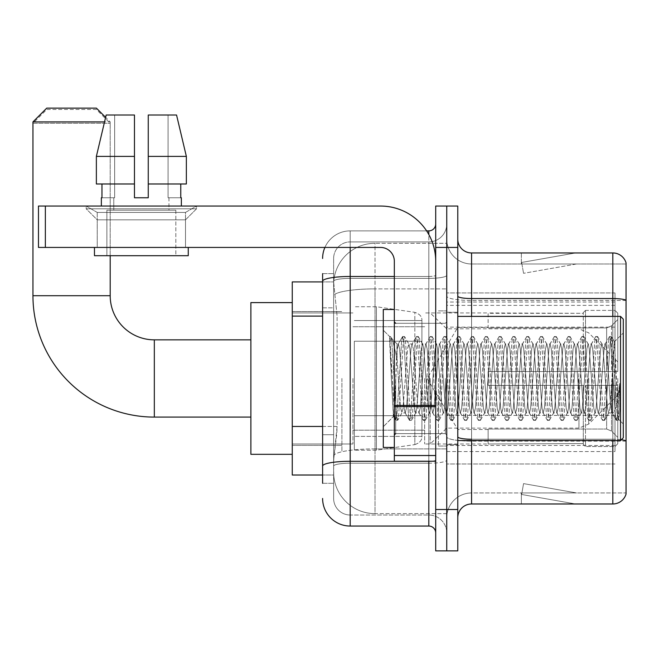 <?xml version="1.0" encoding="UTF-8"?>
<svg xmlns="http://www.w3.org/2000/svg" width="659" height="659" viewBox="0 0 659 659"><rect width="100%" height="100%" fill="white"/><g stroke="black" fill="none" stroke-linecap="round" stroke-linejoin="round"><path stroke-width="0.49" stroke-dasharray="3.29 2.47" d="M615.012 422.6L615.012 292.95L615.012 422.6M446.744 422.6L446.744 292.95L446.744 422.6M446.744 378.464L446.744 451.572L446.744 378.464M341.914 378.464L341.914 451.572L341.914 378.464M615.012 378.464L615.012 451.572L615.012 378.464M322.605 426.455L337.095 426.455L336.823 433.638L333.808 458.466L337.095 426.455L337.095 316.106L337.095 426.455L292.258 426.455L292.258 475.015L333.734 475.015L333.635 472.256A41.377 41.377 0 0 0 375.02 513.633L446.744 513.633L446.744 448.886L446.744 513.633L375.02 513.633L375.02 448.886L375.02 513.633A41.377 41.377 0 0 1 333.635 472.256L333.635 463.837L333.734 475.015L322.605 475.015M333.808 458.466L333.635 463.837L333.808 458.466M292.258 378.464L292.258 454.323L292.258 378.464M446.744 243.295L446.744 448.886L446.744 243.295L375.02 243.295L446.744 243.295M333.693 282.48L337.095 316.106L333.693 282.48A41.377 41.377 0 0 1 375.02 243.295A41.377 41.377 0 0 0 333.693 282.48A41.377 41.377 0 0 1 375.02 243.295L375.02 288.889L446.744 288.889L375.02 288.889L375.02 243.295M322.605 307.835L333.635 307.835L333.635 434.726L333.635 273.642L333.635 307.835L322.605 307.835L322.605 434.726L322.605 281.912L333.734 281.912L292.258 281.912L292.258 426.455M615.012 292.95L446.744 292.95L615.012 292.95M615.012 463.985L446.744 463.985L615.012 463.985M322.605 483.294L333.635 483.294L322.605 483.294L322.605 434.726L333.635 434.726L333.635 483.294L333.635 434.726L322.605 434.726M350.193 526.047L350.193 515.017A16.549 16.549 0 0 1 333.635 498.468L333.635 281.261L333.635 498.468A16.549 16.549 0 0 0 350.193 515.017L428.811 515.017L428.811 470.88L428.811 526.047L350.193 526.047A27.587 27.587 0 0 1 322.605 498.468M446.744 470.88L446.744 275.273L446.744 470.88M435.706 532.95L435.706 223.986L435.706 532.95M435.706 378.464L435.706 433.638L435.706 378.464M435.706 247.43L435.706 206.053L446.744 206.053L446.744 247.43L446.744 206.053L457.774 206.053L457.774 247.43L446.744 247.43L446.744 509.498L446.744 247.43L435.706 247.43L435.706 509.498L446.744 509.498L446.744 550.875L446.744 509.498L457.774 509.498L457.774 247.43M457.774 509.498L457.774 550.875L435.706 550.875L435.706 509.498M446.744 223.986L446.744 275.273L446.744 223.986A17.933 17.933 0 0 1 428.811 241.911A17.933 17.933 0 0 0 446.744 223.986A17.933 17.933 0 0 1 428.811 241.911L428.811 515.017L350.193 515.017L350.193 463.211L428.811 463.211A17.933 3.114 0 0 0 446.744 460.097A17.933 3.114 0 0 1 428.811 463.211L428.811 241.911L350.193 241.911L428.811 241.911M324.903 247.43A27.587 27.587 0 0 1 350.193 230.881L428.811 230.881A6.895 6.895 0 0 0 435.706 223.986A6.895 6.895 0 0 1 428.811 230.881L428.811 470.88L428.811 463.211L350.193 463.211L350.193 241.911L350.193 278.386L428.811 278.386A17.933 3.114 0 0 0 446.744 275.273A17.933 3.114 0 0 1 428.811 278.386L350.193 278.386L350.193 470.88L350.193 461.3L428.811 461.3A6.895 1.194 0 0 0 435.706 460.097A6.895 1.194 0 0 1 431.208 461.226M322.605 273.642L333.635 273.642L322.605 273.642L322.605 466.086A27.587 4.794 180 0 1 350.193 461.3L350.193 230.881A27.587 27.587 0 0 0 322.605 258.468A27.587 27.587 0 0 1 350.193 230.881L426.612 230.881M322.605 466.086L322.605 470.88M333.635 258.468L333.635 281.261L333.635 258.468A16.549 16.549 0 0 1 350.193 241.911A16.549 16.549 0 0 0 333.635 258.468A16.549 16.549 0 0 1 350.193 241.911M446.744 532.95A17.933 17.933 0 0 0 428.811 515.017A17.933 17.933 0 0 1 446.744 532.95A17.933 17.933 0 0 0 428.811 515.017M457.774 378.464L457.774 312.259L457.774 378.464M438.466 378.464L438.466 446.052L438.466 378.464M446.744 448.812L446.744 296.146L446.744 448.812M621.33 439.742A13.79 2.397 180 0 0 612.812 439.232L612.812 503.978A13.79 13.79 0 0 0 626.05 494.052L626.05 448.812L626.05 492.948L471.572 492.948L471.572 440.533M457.774 517.776L457.774 239.159L457.774 517.776A13.79 13.79 0 0 1 471.572 503.978L471.572 448.812L471.572 492.948L626.05 492.948L626.05 263.987L471.572 263.987A24.828 24.828 0 0 1 446.744 239.159L446.744 296.146L446.744 239.159A24.828 24.828 0 0 0 471.572 263.987L471.572 441.143A24.828 4.308 0 0 1 446.744 436.835A24.828 4.308 0 0 0 471.572 441.143L471.572 263.987A24.828 24.828 0 0 1 446.744 239.159M471.572 263.987L626.05 263.987L626.05 448.812L626.05 262.883A13.79 13.79 0 0 0 612.812 252.949L471.572 252.949A13.79 13.79 0 0 1 457.774 239.159M574.615 503.814A11.038 11.038 0 0 0 576.534 503.978L521.36 503.978L576.534 503.978A11.038 11.038 0 0 1 574.615 503.814A11.038 11.038 0 0 0 576.534 503.978A11.038 11.038 0 0 1 574.615 503.814A11.038 11.038 0 0 0 576.534 503.978A11.038 11.038 0 0 1 574.615 503.814L521.64 494.472L574.615 503.814M521.36 492.948L521.36 503.978L521.36 492.948L521.912 492.948L521.64 494.472L521.912 492.948L521.36 492.948L521.36 503.978L521.36 492.948L521.912 492.948L521.64 494.472L521.912 492.948L521.36 492.948L521.36 503.978L521.36 492.948L521.912 492.948L521.64 494.472L521.912 492.948L521.36 492.948M612.812 503.978L471.572 503.978M576.534 252.949L521.36 252.949L576.534 252.949A11.038 11.038 0 0 0 574.615 253.114A11.038 11.038 0 0 1 576.534 252.949A11.038 11.038 0 0 0 574.615 253.114A11.038 11.038 0 0 1 576.534 252.949A11.038 11.038 0 0 0 574.615 253.114A11.038 11.038 0 0 1 576.534 252.949M576.534 492.948L521.912 492.948L576.534 492.948L521.912 492.948L576.534 492.948L521.912 492.948L576.534 492.948L523.559 483.607L521.912 492.948L523.559 483.607L521.912 492.948L523.559 483.607L521.912 492.948L523.559 483.607L576.534 492.948M521.912 263.987L521.36 263.987L521.912 263.987L521.36 263.987L521.912 263.987L521.36 263.987L521.912 263.987L521.64 262.455L574.615 253.114L521.64 262.455L521.912 263.987L521.64 262.455L574.615 253.114L521.64 262.455L521.912 263.987L521.64 262.455L574.615 253.114L521.64 262.455L521.912 263.987L576.534 263.987L521.912 263.987L576.534 263.987L521.912 263.987L576.534 263.987L521.912 263.987L523.559 273.32L521.912 263.987M446.744 517.776A24.828 24.828 0 0 1 471.572 492.948A24.828 24.828 0 0 0 446.744 517.776A24.828 24.828 0 0 1 471.572 492.948M521.36 252.949L521.36 263.987L521.36 252.949M576.534 263.987L523.559 273.32L576.534 263.987M97.227 212.42L86.189 206.053L196.539 206.053L86.189 206.053L86.189 208.812L196.539 208.812L86.189 208.812L196.539 208.812L86.189 208.812L97.227 219.842L97.227 247.43L185.5 247.43L97.227 247.43L185.5 247.43L97.227 247.43L185.5 247.43L97.227 247.43L185.5 247.43L97.227 247.43L97.227 212.42L185.5 212.42L196.539 206.053L86.189 206.053L196.539 206.053L196.539 208.812L185.5 219.842L97.227 219.842L185.5 219.842L185.5 247.43L185.5 212.42L97.227 212.42L86.189 206.053L196.539 206.053L86.189 206.053L86.189 208.812L97.227 219.842L97.227 247.43L97.227 212.42L185.5 212.42L196.539 206.053L86.189 206.053L196.539 206.053L196.539 208.812L185.5 219.842L97.227 219.842L185.5 219.842L185.5 247.43L185.5 212.42L97.227 212.42M394.329 378.464L394.329 447.428L394.329 378.464M394.329 461.226L435.706 461.226L394.329 461.226L394.329 455.526L394.329 461.226L435.706 461.226L435.706 261.228A55.175 55.175 0 0 0 380.531 206.053L38.469 206.053L45.364 206.053L38.469 206.053L38.469 247.43L38.469 206.053L38.469 247.43L380.531 247.43A13.79 13.79 0 0 1 394.329 261.228L394.329 461.226M394.329 405.45L435.706 405.45L435.706 261.228A55.175 55.175 0 0 0 380.531 206.053L45.364 206.053L45.364 247.43L380.531 247.43A13.79 13.79 0 0 1 394.329 261.228L394.329 405.45L435.706 405.45L435.706 461.226L435.706 261.228A55.175 55.175 0 0 0 380.531 206.053L45.364 206.053L45.364 247.43L38.469 247.43L380.531 247.43A13.79 13.79 0 0 1 394.329 261.228L394.329 405.45L435.706 405.45L435.706 461.226M175.846 210.188L175.846 255.708L106.882 255.708L175.846 255.708L106.882 255.708L175.846 255.708L175.846 210.188L106.882 210.188L106.882 255.708L106.882 210.188L175.846 210.188M148.259 156.397L186.357 156.397L176.554 115.02L148.259 115.02L148.259 183.985L180.764 183.985L148.259 183.985L148.259 197.774L134.469 197.774L148.259 197.774L134.469 197.774L134.469 183.985L96.371 183.985L101.964 183.985L101.964 197.774L101.362 197.774L101.964 197.774L101.964 183.985L134.469 183.985L96.371 183.985L134.469 183.985L101.964 183.985L134.469 183.985L134.469 156.397L96.371 156.397L134.469 156.397L134.469 197.774L134.469 115.02L134.469 156.397L134.469 115.02L106.173 115.02L134.469 115.02L114.65 115.02L114.65 197.774L114.65 115.02L134.469 115.02L134.469 197.774L134.469 183.985L134.469 197.774L148.259 197.774L148.259 115.02L168.07 115.02L168.07 197.774L168.951 197.774L168.07 197.774L168.07 115.02L176.554 115.02L148.259 115.02L148.259 183.985L180.764 183.985L180.764 197.774L180.764 183.985L148.259 183.985L186.357 183.985L148.259 183.985L148.259 156.397L186.357 156.397L186.357 183.985L186.357 156.397L148.259 156.397L148.259 115.02L176.554 115.02L148.259 115.02L148.259 197.774L148.259 115.02L168.07 115.02L168.07 197.774L181.365 197.774L181.365 206.053L101.362 206.053L181.365 206.053M168.951 197.774L168.951 210.188L113.776 210.188L168.951 210.188L113.776 210.188L168.951 210.188L168.951 197.774L168.07 197.774L168.951 197.774M134.469 197.774L134.469 183.985L96.371 183.985L101.964 183.985L96.371 183.985L96.371 156.397L96.371 183.985L96.371 156.397L134.469 156.397L134.469 115.02L106.173 115.02L114.65 115.02L114.65 197.774L113.776 197.774L113.776 210.188L113.776 197.774L114.65 197.774L101.964 197.774L114.65 197.774L114.65 115.02L106.173 115.02L134.469 115.02L134.469 156.397L134.469 115.02L106.173 115.02L96.371 156.397L105.621 117.343L110.193 121.915L104.534 121.915M101.362 197.774L101.362 206.053M181.365 197.774L168.07 197.774L168.07 115.02L148.259 115.02L148.259 197.774M188.26 247.43L94.468 247.43L94.468 255.708L188.26 255.708L94.468 255.708L188.26 255.708L188.26 247.43L94.468 247.43M623.29 378.464L623.29 437.774L623.29 319.154L623.29 423.984L623.29 319.154L620.531 316.394L620.531 440.533L620.531 316.394L620.531 440.533L623.29 437.774L623.29 378.464M394.329 447.428L383.291 447.428L383.291 309.499L383.291 426.744L383.291 309.499L394.329 309.499M389.617 338.545L389.617 336.518L383.291 330.192L389.617 336.518L390.639 336.518L389.617 340.851L392.031 338.924L392.575 339.673L397.089 359.171L397.089 343.982L397.089 359.171L398.398 378.464L397.089 359.171L392.575 339.673L392.031 338.924L389.617 340.851L389.617 336.518L390.639 336.518L389.617 340.851L391.355 378.464L390.062 342.136L394.659 414.791L395.598 420.228L394.659 414.791L389.617 338.545M397.089 350.061L397.089 343.982L392.031 338.924L397.089 343.982L398.398 343.982L397.089 350.061L394.609 404.906L393.547 416.488L391.355 378.464L393.39 416.439L395.812 420.417L393.398 416.439L383.291 426.744L393.547 416.488L394.609 404.906L397.089 343.982L398.398 343.982L397.089 350.061M415.64 378.464L413.341 348.603L411.924 344.204L411.043 348.603L406.446 408.325L405.03 412.723L404.14 408.325L399.543 348.603L398.398 343.982L399.543 348.603L404.14 408.325L405.03 412.723L409.387 420.228L408.456 414.791L403.86 342.136L402.707 336.518L401.553 342.136L396.957 414.791L395.812 420.417L397.534 420.417L396.388 414.791L391.784 342.136L390.639 336.518L392.575 339.673L390.853 336.7L391.784 342.136L396.388 414.791L397.748 420.228L395.812 420.417L396.957 414.791L401.553 342.136L402.492 336.7L404.428 336.518L403.283 342.136L398.687 414.791L397.748 420.228L402.105 412.723L400.697 408.325L398.398 378.464L400.697 408.325L401.842 412.946L405.293 412.946L409.387 420.228L408.456 414.791L403.86 342.136L402.707 336.518L404.428 336.518L403.283 342.136L398.687 414.791L397.748 420.228L401.842 412.946L405.293 412.946L406.446 408.325L411.043 348.603L411.924 344.204L416.282 336.7L415.351 342.136L410.755 414.791L409.387 420.228L411.331 420.417L410.178 414.791L405.582 342.136L404.428 336.518L409 344.204L407.591 348.603L402.995 408.325L402.105 412.723L402.995 408.325L407.591 348.603L408.745 343.982L412.188 343.982L416.282 336.7L415.351 342.136L410.755 414.791L409.601 420.417L411.331 420.417L410.178 414.791L405.582 342.136L404.651 336.7L408.745 343.982L412.188 343.982L413.341 348.603L417.938 408.325L418.827 412.723L417.938 408.325L415.64 378.464M412.188 378.464L409.89 348.603L409 344.204L409.89 348.603L414.486 408.325L415.64 412.946L414.486 408.325L412.188 378.464M429.429 378.464L427.131 348.603L425.722 344.204L424.833 348.603L420.236 408.325L418.827 412.723L423.177 420.228L422.246 414.791L417.649 342.136L416.282 336.7L418.226 336.518L417.073 342.136L412.476 414.791L411.331 420.417L415.903 412.723L419.083 412.946L423.177 420.228L422.246 414.791L417.649 342.136L416.496 336.518L418.226 336.518L417.073 342.136L412.476 414.791L411.546 420.228L415.64 412.946L419.083 412.946L420.236 408.325L424.833 348.603L425.722 344.204L430.08 336.7L429.141 342.136L424.544 414.791L423.177 420.228L425.121 420.417L423.968 414.791L419.371 342.136L418.226 336.518L422.798 344.204L421.381 348.603L416.785 408.325L415.903 412.723L416.785 408.325L421.381 348.603L422.534 343.982L425.986 343.982L430.08 336.7L429.141 342.136L424.544 414.791L423.399 420.417L425.121 420.417L423.968 414.791L419.371 342.136L418.44 336.7L422.534 343.982L425.986 343.982L427.131 348.603L431.727 408.325L432.617 412.723L431.727 408.325L429.429 378.464M425.986 378.464L423.688 348.603L422.798 344.204L423.688 348.603L428.284 408.325L429.429 412.946L428.284 408.325L425.986 378.464M443.227 378.464L440.929 348.603L439.512 344.204L438.622 348.603L434.026 408.325L432.617 412.723L436.975 420.228L436.044 414.791L431.439 342.136L430.08 336.7L432.016 336.518L430.871 342.136L426.266 414.791L425.121 420.417L429.693 412.723L432.881 412.946L436.975 420.228L436.044 414.791L431.439 342.136L430.294 336.518L432.016 336.518L430.871 342.136L426.266 414.791L425.335 420.228L429.429 412.946L432.881 412.946L434.026 408.325L438.622 348.603L439.512 344.204L443.869 336.7L442.939 342.136L438.342 414.791L436.975 420.228L438.91 420.417L437.765 414.791L433.169 342.136L432.016 336.518L436.587 344.204L435.179 348.603L430.582 408.325L429.693 412.723L430.582 408.325L435.179 348.603L436.324 343.982L439.775 343.982L443.869 336.7L442.939 342.136L438.342 414.791L437.189 420.417L438.91 420.417L437.765 414.791L433.169 342.136L432.23 336.7L436.324 343.982L439.775 343.982L440.929 348.603L445.525 408.325L446.407 412.723L445.525 408.325L443.227 378.464M439.775 378.464L437.477 348.603L436.587 344.204L437.477 348.603L442.074 408.325L443.227 412.946L442.074 408.325L439.775 378.464M457.016 378.464L454.718 348.603L453.31 344.204L452.42 348.603L447.823 408.325L446.407 412.723L450.764 420.228L449.833 414.791L445.237 342.136L443.869 336.7L445.814 336.518L444.66 342.136L440.064 414.791L438.91 420.417L443.482 412.723L446.67 412.946L450.764 420.228L449.833 414.791L445.237 342.136L444.084 336.518L445.814 336.518L444.66 342.136L440.064 414.791L439.133 420.228L443.227 412.946L446.67 412.946L447.823 408.325L452.42 348.603L453.31 344.204L457.659 336.7L456.728 342.136L452.132 414.791L450.764 420.228L452.708 420.417L451.555 414.791L446.959 342.136L445.814 336.518L450.385 344.204L448.968 348.603L444.372 408.325L443.482 412.723L444.372 408.325L448.968 348.603L450.122 343.982L453.565 343.982L457.659 336.7L456.728 342.136L452.132 414.791L450.978 420.417L452.708 420.417L451.555 414.791L446.959 342.136L446.028 336.7L450.122 343.982L453.565 343.982L454.718 348.603L459.315 408.325L460.204 412.723L459.315 408.325L457.016 378.464M453.565 378.464L451.267 348.603L450.385 344.204L451.267 348.603L455.871 408.325L457.016 412.946L455.871 408.325L453.565 378.464M470.806 378.464L468.508 348.603L467.099 344.204L466.21 348.603L461.613 408.325L460.204 412.723L464.562 420.228L463.623 414.791L459.026 342.136L457.659 336.7L459.603 336.518L458.45 342.136L453.853 414.791L452.708 420.417L457.28 412.723L460.468 412.946L464.562 420.228L463.623 414.791L459.026 342.136L457.881 336.518L459.603 336.518L458.45 342.136L453.853 414.791L452.922 420.228L457.016 412.946L460.468 412.946L461.613 408.325L466.21 348.603L467.099 344.204L471.457 336.7L470.526 342.136L465.921 414.791L464.562 420.228L466.498 420.417L465.353 414.791L460.756 342.136L459.603 336.518L464.175 344.204L462.766 348.603L458.17 408.325L457.28 412.723L458.17 408.325L462.766 348.603L463.911 343.982L467.363 343.982L471.457 336.7L470.526 342.136L465.921 414.791L464.776 420.417L466.498 420.417L465.353 414.791L460.756 342.136L459.817 336.7L463.911 343.982L467.363 343.982L468.508 348.603L473.113 408.325L473.994 412.723L473.113 408.325L470.806 378.464M467.363 378.464L465.065 348.603L464.175 344.204L465.065 348.603L469.661 408.325L470.806 412.946L469.661 408.325L467.363 378.464M484.604 378.464L482.306 348.603L480.889 344.204L480.007 348.603L475.411 408.325L473.994 412.723L478.352 420.228L477.421 414.791L472.824 342.136L471.457 336.7L473.393 336.518L472.248 342.136L467.651 414.791L466.498 420.417L471.07 412.723L474.258 412.946L478.352 420.228L477.421 414.791L472.824 342.136L471.671 336.518L473.393 336.518L472.248 342.136L467.651 414.791L466.712 420.228L470.806 412.946L474.258 412.946L475.411 408.325L480.007 348.603L480.889 344.204L485.246 336.7L484.316 342.136L479.719 414.791L478.352 420.228L480.296 420.417L479.142 414.791L474.546 342.136L473.393 336.518L477.964 344.204L476.556 348.603L471.959 408.325L471.07 412.723L471.959 408.325L476.556 348.603L477.709 343.982L481.152 343.982L485.246 336.7L484.316 342.136L479.719 414.791L478.566 420.417L480.296 420.417L479.142 414.791L474.546 342.136L473.615 336.7L477.709 343.982L481.152 343.982L482.306 348.603L486.902 408.325L487.792 412.723L486.902 408.325L484.604 378.464M481.152 378.464L478.854 348.603L477.964 344.204L478.854 348.603L483.451 408.325L484.604 412.946L483.451 408.325L481.152 378.464M498.393 378.464L496.095 348.603L494.687 344.204L493.797 348.603L489.2 408.325L487.792 412.723L492.141 420.228L491.21 414.791L486.614 342.136L485.246 336.7L487.19 336.518L486.037 342.136L481.441 414.791L480.296 420.417L484.867 412.723L488.047 412.946L492.141 420.228L491.21 414.791L486.614 342.136L485.469 336.518L487.19 336.518L486.037 342.136L481.441 414.791L480.51 420.228L484.604 412.946L488.047 412.946L489.2 408.325L493.797 348.603L494.687 344.204L499.044 336.7L498.105 342.136L493.509 414.791L492.141 420.228L494.085 420.417L492.94 414.791L488.335 342.136L487.19 336.518L491.762 344.204L490.354 348.603L485.749 408.325L484.867 412.723L485.749 408.325L490.354 348.603L491.499 343.982L494.95 343.982L499.044 336.7L498.105 342.136L493.509 414.791L492.364 420.417L494.085 420.417L492.94 414.791L488.335 342.136L487.405 336.7L491.499 343.982L494.95 343.982L496.095 348.603L500.692 408.325L501.581 412.723L500.692 408.325L498.393 378.464M494.95 378.464L492.652 348.603L491.762 344.204L492.652 348.603L497.248 408.325L498.393 412.946L497.248 408.325L494.95 378.464M512.191 378.464L509.893 348.603L508.476 344.204L507.595 348.603L502.99 408.325L501.581 412.723L505.939 420.228L505.008 414.791L500.403 342.136L499.044 336.7L500.98 336.518L499.835 342.136L495.239 414.791L494.085 420.417L498.657 412.723L501.845 412.946L505.939 420.228L505.008 414.791L500.403 342.136L499.258 336.518L500.98 336.518L499.835 342.136L495.239 414.791L494.299 420.228L498.393 412.946L501.845 412.946L502.99 408.325L507.595 348.603L508.476 344.204L512.834 336.7L511.903 342.136L507.306 414.791L505.939 420.228L507.875 420.417L506.73 414.791L502.133 342.136L500.98 336.518L505.552 344.204L504.143 348.603L499.547 408.325L498.657 412.723L499.547 408.325L504.143 348.603L505.296 343.982L508.74 343.982L512.834 336.7L511.903 342.136L507.306 414.791L506.153 420.417L507.875 420.417L506.73 414.791L502.133 342.136L501.202 336.7L505.296 343.982L508.74 343.982L509.893 348.603L514.49 408.325L515.379 412.723L514.49 408.325L512.191 378.464M508.74 378.464L506.441 348.603L505.552 344.204L506.441 348.603L511.038 408.325L512.191 412.946L511.038 408.325L508.74 378.464M525.981 378.464L523.683 348.603L522.274 344.204L521.384 348.603L516.788 408.325L515.379 412.723L519.729 420.228L518.798 414.791L514.201 342.136L512.834 336.7L514.778 336.518L513.625 342.136L509.028 414.791L507.875 420.417L512.455 412.723L515.635 412.946L519.729 420.228L518.798 414.791L514.201 342.136L513.048 336.518L514.778 336.518L513.625 342.136L509.028 414.791L508.097 420.228L512.191 412.946L515.635 412.946L516.788 408.325L521.384 348.603L522.274 344.204L526.632 336.7L525.693 342.136L521.096 414.791L519.729 420.228L521.673 420.417L520.519 414.791L515.923 342.136L514.778 336.518L519.35 344.204L517.933 348.603L513.336 408.325L512.455 412.723L513.336 408.325L517.933 348.603L519.086 343.982L522.538 343.982L526.632 336.7L525.693 342.136L521.096 414.791L519.951 420.417L521.673 420.417L520.519 414.791L515.923 342.136L514.992 336.7L519.086 343.982L522.538 343.982L523.683 348.603L528.279 408.325L529.169 412.723L528.279 408.325L525.981 378.464M522.538 378.464L520.231 348.603L519.35 344.204L520.231 348.603L524.836 408.325L525.981 412.946L524.836 408.325L522.538 378.464M539.779 378.464L537.472 348.603L536.064 344.204L535.174 348.603L530.577 408.325L529.169 412.723L533.526 420.228L532.587 414.791L527.991 342.136L526.632 336.7L528.567 336.518L527.422 342.136L522.818 414.791L521.673 420.417L526.244 412.723L529.432 412.946L533.526 420.228L532.587 414.791L527.991 342.136L526.846 336.518L528.567 336.518L527.422 342.136L522.818 414.791L521.887 420.228L525.981 412.946L529.432 412.946L530.577 408.325L535.174 348.603L536.064 344.204L540.421 336.7L539.49 342.136L534.894 414.791L533.526 420.228L535.462 420.417L534.317 414.791L529.721 342.136L528.567 336.518L533.139 344.204L531.731 348.603L527.134 408.325L526.244 412.723L527.134 408.325L531.731 348.603L532.876 343.982L536.327 343.982L540.421 336.7L539.49 342.136L534.894 414.791L533.741 420.417L535.462 420.417L534.317 414.791L529.721 342.136L528.782 336.7L532.876 343.982L536.327 343.982L537.472 348.603L542.077 408.325L542.958 412.723L542.077 408.325L539.779 378.464M536.327 378.464L534.029 348.603L533.139 344.204L534.029 348.603L538.625 408.325L539.779 412.946L538.625 408.325L536.327 378.464M553.568 378.464L551.27 348.603L549.861 344.204L548.972 348.603L544.375 408.325L542.958 412.723L547.316 420.228L546.385 414.791L541.789 342.136L540.421 336.7L542.365 336.518L541.212 342.136L536.615 414.791L535.462 420.417L540.034 412.723L543.222 412.946L547.316 420.228L546.385 414.791L541.789 342.136L540.635 336.518L542.365 336.518L541.212 342.136L536.615 414.791L535.685 420.228L539.779 412.946L543.222 412.946L544.375 408.325L548.972 348.603L549.861 344.204L554.211 336.7L553.28 342.136L548.683 414.791L547.316 420.228L549.26 420.417L548.107 414.791L543.51 342.136L542.365 336.518L546.937 344.204L545.52 348.603L540.924 408.325L540.034 412.723L540.924 408.325L545.52 348.603L546.673 343.982L550.117 343.982L554.211 336.7L553.28 342.136L548.683 414.791L547.53 420.417L549.26 420.417L548.107 414.791L543.51 342.136L542.579 336.7L546.673 343.982L550.117 343.982L551.27 348.603L555.866 408.325L556.756 412.723L555.866 408.325L553.568 378.464M550.117 378.464L547.818 348.603L546.937 344.204L547.818 348.603L552.415 408.325L553.568 412.946L552.415 408.325L550.117 378.464M567.358 378.464L565.06 348.603L563.651 344.204L562.761 348.603L558.165 408.325L556.756 412.723L561.114 420.228L560.175 414.791L555.578 342.136L554.211 336.7L556.155 336.518L555.002 342.136L550.405 414.791L549.26 420.417L553.832 412.723L557.02 412.946L561.114 420.228L560.175 414.791L555.578 342.136L554.433 336.518L556.155 336.518L555.002 342.136L550.405 414.791L549.474 420.228L553.568 412.946L557.02 412.946L558.165 408.325L562.761 348.603L563.651 344.204L568.009 336.7L567.078 342.136L562.473 414.791L561.114 420.228L563.05 420.417L561.905 414.791L557.3 342.136L556.155 336.518L560.727 344.204L559.318 348.603L554.721 408.325L553.832 412.723L554.721 408.325L559.318 348.603L560.463 343.982L563.915 343.982L568.009 336.7L567.078 342.136L562.473 414.791L561.328 420.417L563.05 420.417L561.905 414.791L557.3 342.136L556.369 336.7L560.463 343.982L563.915 343.982L565.06 348.603L569.656 408.325L570.546 412.723L569.656 408.325L567.358 378.464M563.915 378.464L561.616 348.603L560.727 344.204L561.616 348.603L566.213 408.325L567.358 412.946L566.213 408.325L563.915 378.464M581.156 378.464L578.857 348.603L577.441 344.204L576.559 348.603L571.963 408.325L570.546 412.723L574.903 420.228L573.973 414.791L569.376 342.136L568.009 336.7L569.944 336.518L568.799 342.136L564.203 414.791L563.05 420.417L567.621 412.723L570.809 412.946L574.903 420.228L573.973 414.791L569.376 342.136L568.223 336.518L569.944 336.518L568.799 342.136L564.203 414.791L563.264 420.228L567.358 412.946L570.809 412.946L571.963 408.325L576.559 348.603L577.441 344.204L581.798 336.7L580.867 342.136L576.271 414.791L574.903 420.228L576.847 420.417L575.694 414.791L571.098 342.136L569.944 336.518L574.516 344.204L573.108 348.603L568.511 408.325L567.621 412.723L568.511 408.325L573.108 348.603L574.261 343.982L577.704 343.982L581.798 336.7L580.867 342.136L576.271 414.791L575.118 420.417L576.847 420.417L575.694 414.791L571.098 342.136L570.167 336.7L574.261 343.982L577.704 343.982L578.857 348.603L583.454 408.325L584.344 412.723L583.454 408.325L581.156 378.464M577.704 378.464L575.406 348.603L574.516 344.204L575.406 348.603L580.002 408.325L581.156 412.946L580.002 408.325L577.704 378.464M594.945 378.464L592.647 348.603L591.238 344.204L590.349 348.603L585.752 408.325L584.344 412.723L588.693 420.228L587.762 414.791L583.166 342.136L581.798 336.7L583.742 336.518L582.589 342.136L577.992 414.791L576.847 420.417L581.419 412.723L584.599 412.946L588.693 420.228L587.762 414.791L583.166 342.136L582.012 336.518L583.742 336.518L582.589 342.136L577.992 414.791L577.062 420.228L581.156 412.946L584.599 412.946L585.752 408.325L590.349 348.603L591.238 344.204L595.596 336.7L594.657 342.136L590.06 414.791L588.693 420.228L590.637 420.417L589.484 414.791L584.887 342.136L583.742 336.518L588.314 344.204L586.897 348.603L582.301 408.325L581.419 412.723L582.301 408.325L586.897 348.603L588.05 343.982L591.502 343.982L595.596 336.7L594.657 342.136L590.06 414.791L588.915 420.417L590.637 420.417L589.484 414.791L584.887 342.136L583.956 336.7L588.05 343.982L591.502 343.982L592.647 348.603L597.243 408.325L598.133 412.723L597.243 408.325L594.945 378.464M591.502 378.464L589.204 348.603L588.314 344.204L589.204 348.603L593.8 408.325L594.945 412.946L593.8 408.325L591.502 378.464M608.743 378.464L606.445 348.603L605.028 344.204L604.146 348.603L599.542 408.325L598.133 412.723L602.491 420.228L601.56 414.791L596.955 342.136L595.596 336.7L597.532 336.518L596.387 342.136L591.79 414.791L590.637 420.417L595.209 412.723L598.397 412.946L602.491 420.228L601.56 414.791L596.955 342.136L595.81 336.518L597.532 336.518L596.387 342.136L591.79 414.791L590.851 420.228L594.945 412.946L598.397 412.946L599.542 408.325L604.146 348.603L605.028 344.204L609.386 336.7L608.455 342.136L603.858 414.791L602.491 420.228L604.427 420.417L603.282 414.791L598.685 342.136L597.532 336.518L602.104 344.204L600.695 348.603L596.098 408.325L595.209 412.723L596.098 408.325L600.695 348.603L601.84 343.982L605.291 343.982L609.386 336.7L608.455 342.136L603.858 414.791L602.705 420.417L604.427 420.417L603.282 414.791L598.685 342.136L597.746 336.7L601.84 343.982L605.291 343.982L606.445 348.603L608.743 378.464C609.888 399.412 611.041 410.903 612.186 412.946L612.186 378.464L609.888 408.325L608.743 412.946L607.59 408.325L602.993 348.603L602.104 344.204L602.993 348.603L607.59 408.325L608.743 412.946L612.186 412.946L616.28 420.228L615.349 414.791L610.753 342.136L609.6 336.518L611.33 336.518L610.176 342.136L605.58 414.791L604.427 420.417L608.743 412.946L612.186 412.946L612.186 378.464L614.377 341.807L618.76 419.478L619.699 411.035L619.699 383.489C617.401 404.016 614.896 413.844 612.186 412.946L616.28 420.228L615.349 414.791L610.753 342.136L609.6 336.518L611.33 336.518L610.176 342.136L605.58 414.791L604.649 420.228L608.998 412.723L609.888 408.325L614.377 341.807L617.697 407.031L618.76 419.478L619.699 411.035L618.439 420.228L617.071 414.791L612.475 342.136L611.33 336.518L612.475 342.136L617.071 414.791L618.439 420.228L619.699 411.035L619.699 383.489L617.648 414.791L616.28 420.228L618.224 420.417L616.503 420.417L617.648 414.791L619.699 383.489C617.401 404.016 614.896 413.844 612.186 412.946C611.041 410.903 609.888 399.412 608.743 378.464M292.258 454.323L250.881 454.323L250.881 302.605L250.881 454.323L250.881 339.846L154.33 339.846L154.33 417.089A121.38 121.38 0 0 1 32.95 295.71L32.95 123.291L110.193 123.291L32.95 123.291L46.74 109.501L96.395 109.501L110.193 123.291L110.193 295.71L32.95 295.71M154.33 339.846A44.137 44.137 0 0 1 110.193 295.71M488.121 371.569L488.121 378.464L488.121 371.569L606.642 371.569L488.121 371.569L583.289 371.569L583.289 312.621L583.289 371.569L585.497 371.569L585.497 310.397L585.497 371.569L488.121 371.569L488.121 385.358L583.289 385.358L583.289 443.614L583.289 385.358L488.121 385.358L488.121 371.569M488.121 327.902L606.642 327.902L488.121 327.902L488.121 312.951L583.289 313.313L583.289 312.621L583.289 313.313L488.121 313.313L488.121 327.902M424.668 378.464L424.668 443.985L424.668 378.464M583.289 443.614L488.121 443.985L583.289 443.614L583.289 444.314L585.497 446.53L615.012 446.53L617.771 443.754L617.771 385.358L617.771 443.754L615.012 446.53L615.012 385.358L615.012 446.53L585.497 446.53L585.497 385.358L585.497 446.53L583.289 444.314L583.289 385.358L583.289 443.614M352.952 378.464L352.952 443.985L352.952 378.464M585.497 385.358L615.012 385.358L585.497 385.358M585.497 310.397L583.289 312.621L585.497 310.397L615.012 310.397L615.012 371.569L615.012 310.397L585.497 310.397M585.497 371.569L615.012 371.569L585.497 371.569M617.771 385.358L615.012 385.358L617.771 385.358L617.771 443.754L617.771 437.37L611.519 431.068L606.642 429.034L611.519 431.068L617.771 437.37L617.771 385.358L611.519 385.358L617.771 385.358M615.012 371.569L617.771 371.569L617.771 313.173L617.771 371.569L615.012 371.569M617.771 313.173L615.012 310.397L617.771 313.173L617.771 371.569L617.771 313.173M611.519 325.859L617.771 319.557L611.519 325.859L606.642 327.902L611.519 325.859L611.519 371.569L617.771 371.569L606.642 371.569L611.519 371.569L611.519 325.859M606.642 385.358L488.121 385.358L488.121 378.464L488.121 385.358L606.642 385.358L606.642 429.034L488.121 429.034L606.642 429.034L606.642 385.358M488.121 429.034L488.121 443.614L488.121 429.034M96.395 109.501L46.74 109.501M354.328 341.222L354.328 450.188L354.328 415.705L421.917 415.705L421.917 436.398L421.917 320.538L421.917 341.23L354.328 341.222L354.328 436.398L354.328 415.705L421.917 415.705L421.917 436.398L421.917 320.538L421.917 341.23L354.328 341.222L354.328 450.188L354.328 415.705L421.917 415.705L421.917 436.406C422.131 440.187 419.775 442.914 414.832 444.603L414.832 415.705L421.917 415.705L421.917 436.406C422.131 440.187 419.775 442.914 414.832 444.603L414.832 415.705L376.396 415.705L376.396 450.188L376.396 306.74L376.396 341.222L354.328 341.222L354.328 436.398L354.328 415.705L376.396 415.705L376.396 450.188L376.396 306.74L376.396 341.222L414.832 341.222L414.832 312.333L414.832 444.603L376.396 450.188L354.328 450.188L376.396 450.188L414.832 444.603L414.832 312.333C419.775 314.013 422.131 316.748 421.917 320.521L354.328 320.538L421.917 320.538L421.917 341.222L354.328 341.222M110.193 255.708L110.193 121.915L32.95 121.915M617.771 378.464L617.771 395.013L617.771 378.464M430.187 378.464L430.187 443.985L430.187 378.464M250.881 339.846L250.881 378.464L250.881 302.605L292.258 302.605M96.395 108.125L46.74 108.125M421.917 341.222L414.832 341.222L414.832 312.333L376.396 306.74L354.328 306.74L376.396 306.74L414.832 312.333C419.775 314.013 422.131 316.748 421.917 320.521L421.917 341.222M180.764 183.985L186.357 183.985L180.764 183.985L180.764 197.774L168.07 197.774L180.764 197.774M148.259 183.985L186.357 183.985M101.964 183.985L101.964 197.774L114.65 197.774L101.964 197.774M134.469 183.985L134.469 156.397M615.012 415.417L446.744 415.417M375.02 448.886A41.377 7.183 180 0 0 334.138 454.957A41.377 7.183 180 0 1 375.02 448.886L446.744 448.886L375.02 448.886L375.02 288.889L375.02 448.886M334.714 294.441A41.377 7.183 180 0 1 375.02 288.889A41.377 7.183 180 0 0 334.714 294.441M333.635 472.256A41.377 41.377 0 0 0 375.02 513.633M322.605 316.106L292.258 316.106M615.012 327.144L446.744 327.144M615.012 302.028L446.744 302.028M615.012 445.468L446.744 445.468M322.605 281.261A27.587 4.794 180 0 1 350.193 276.475L428.811 276.475L428.811 234.513M394.329 276.475L428.811 276.475A6.895 1.194 -0 0 0 435.706 275.273A6.895 1.194 0 0 1 428.811 276.475L428.811 461.226M350.193 230.881L350.193 247.43M350.193 278.386A16.549 2.875 180 0 0 333.635 281.261A16.549 2.875 180 0 1 350.193 278.386M350.193 463.211A16.549 2.875 180 0 0 333.635 466.086A16.549 2.875 180 0 1 350.193 463.211M350.193 515.017A16.549 16.549 0 0 1 333.635 498.468M626.05 262.883A13.79 13.79 0 0 0 612.812 252.949L612.812 439.232L471.572 439.232L471.572 252.949M612.812 440.533L612.812 439.232A13.79 2.397 180 0 1 626.05 440.953M457.774 296.146A13.79 2.397 0 0 0 471.572 298.543L612.812 298.543A13.79 2.397 180 0 1 626.05 300.265M471.572 316.394L471.572 439.232L612.812 439.232L612.812 316.394M457.774 436.835A13.79 2.397 0 0 0 471.572 439.232M626.05 300.455L471.572 300.455A24.828 4.308 0 0 1 446.744 296.146A24.828 4.308 0 0 0 471.572 300.455L626.05 300.455M626.05 441.143L471.572 441.143L626.05 441.143M435.706 406.644L394.329 406.644M394.329 455.526L435.706 455.526M445.36 378.464L445.36 433.638L445.36 378.464M395.705 378.464L395.705 433.638L395.705 378.464M606.642 327.902L606.642 371.569L606.642 327.902M611.519 385.358L611.519 431.068L611.519 385.358M588.709 378.464L588.709 424.083L588.709 378.464M578.956 378.464L578.956 428.119L578.956 378.464M45.364 247.43L45.364 206.053M615.012 305.364L446.744 305.364M292.258 311.567L341.914 311.567L292.258 311.567M292.258 445.36L341.914 445.36L292.258 445.36M446.744 451.572L615.012 451.572M435.706 323.297L394.329 323.297L435.706 323.297M435.706 433.638L394.329 433.638L435.706 433.638M446.744 312.259L457.774 312.259L446.744 312.259M438.466 446.052L446.744 446.052L438.466 446.052M438.466 310.883L446.744 310.883L438.466 310.883M446.744 444.668L457.774 444.668L446.744 444.668M457.774 440.533L620.531 440.533M395.705 323.297L445.36 323.297L446.744 321.913L445.36 323.297L395.705 323.297L394.329 321.913M395.705 433.638L445.36 433.638L446.744 435.014L445.36 433.638L395.705 433.638L394.329 435.014M614.377 341.807L623.29 332.952L614.377 341.807M618.76 419.478L623.29 423.984L618.76 419.478M457.774 316.394L620.531 316.394M614.534 341.864L611.544 336.7L614.534 341.864M618.9 419.429L618.439 420.228L618.9 419.429M398.135 344.204L402.492 336.7L398.135 344.204M250.881 417.089L154.33 417.089M488.121 429.503L457.774 429.503L427.114 378.464L457.774 327.432L488.121 327.432M617.771 395.013L588.709 424.083L578.956 428.119L446.744 428.119L430.187 443.985L424.668 443.985L488.121 443.985M352.952 430.187L424.668 430.187L352.952 430.187M292.258 443.985L352.952 443.985L292.258 443.985M292.258 312.951L352.952 312.951L292.258 312.951M352.952 326.74L424.668 326.74L352.952 326.74M617.771 361.915L588.709 332.853L578.956 328.808L446.744 328.808L430.187 312.951L424.668 312.951L488.121 312.951M421.917 436.398L354.328 436.398L421.917 436.398"/><path stroke-width="0.99" d="M322.605 307.835L322.605 273.642L322.605 281.912L292.258 281.912L292.258 475.015L322.605 475.015M322.605 483.294L322.605 273.642M350.193 247.43L350.193 526.047L428.811 526.047A6.895 6.895 0 0 1 435.706 532.95A6.895 6.895 0 0 0 428.811 526.047L428.811 461.226M435.706 509.498L435.706 550.875L446.744 550.875L446.744 509.498L446.744 550.875L457.774 550.875L457.774 509.498L446.744 509.498L446.744 247.43L446.744 509.498L435.706 509.498L435.706 247.43L446.744 247.43L446.744 206.053L446.744 247.43L457.774 247.43L457.774 509.498M457.774 247.43L457.774 206.053L435.706 206.053L435.706 247.43M426.612 230.881L428.811 230.881A6.895 6.895 0 0 0 435.706 223.986M322.605 470.88L322.605 434.726M322.605 258.468A27.587 27.587 0 0 1 324.903 247.43M350.193 526.047A27.587 27.587 0 0 1 322.605 498.468M457.774 517.776A13.79 13.79 0 0 1 471.572 503.978L612.812 503.978L612.812 440.533M626.05 262.883A13.79 13.79 0 0 0 612.812 252.949A13.79 13.79 0 0 1 626.05 262.883L626.05 494.052A13.79 13.79 0 0 1 612.812 503.978M626.05 300.265A13.79 2.397 180 0 0 612.812 298.543L612.812 252.949L471.572 252.949A13.79 13.79 0 0 1 457.774 239.159A13.79 13.79 0 0 0 471.572 252.949L471.572 316.394M148.259 197.774L134.469 197.774L148.259 197.774L134.469 197.774L148.259 197.774L148.259 115.02L176.554 115.02L186.357 156.397L186.357 183.985L148.259 183.985M104.534 121.915L32.95 121.915L46.74 108.125L96.395 108.125L105.621 117.343L106.173 115.02L96.371 156.397L106.173 115.02L134.469 115.02L134.469 197.774M250.881 417.089L154.33 417.089A121.38 121.38 0 0 1 32.95 295.71L32.95 121.915M154.33 417.089L154.33 339.846A44.137 44.137 0 0 1 110.193 295.71L110.193 255.708M292.258 302.605L250.881 302.605L250.881 454.323L292.258 454.323M435.706 461.226L394.329 461.226L394.329 405.45L435.706 405.45L435.706 261.228A55.175 55.175 0 0 0 380.531 206.053L45.364 206.053L45.364 247.43L380.531 247.43A13.79 13.79 0 0 1 394.329 261.228L394.329 405.45M45.364 247.43L38.469 247.43L38.469 206.053L45.364 206.053M101.362 197.774L101.964 197.774L101.362 197.774L101.362 206.053M181.365 197.774L180.764 197.774L181.365 197.774L181.365 206.053M180.764 183.985L180.764 197.774M101.964 197.774L101.964 183.985M94.468 247.43L94.468 255.708L188.26 255.708L188.26 247.43M134.469 183.985L96.371 183.985L96.371 156.397L134.469 156.397L134.469 183.985L134.469 156.397M186.357 183.985L186.357 156.397L148.259 156.397M186.357 156.397L176.554 115.02L186.357 156.397M620.531 316.394L623.29 319.154L623.29 437.774L620.531 440.533L620.531 316.394L457.774 316.394M394.329 309.499L383.291 309.499L383.291 447.428L394.329 447.428M322.605 316.106L292.258 316.106M322.605 426.455L292.258 426.455M431.208 461.226A6.895 1.194 0 0 1 428.811 461.3L350.193 461.3A27.587 4.794 180 0 0 322.605 466.086M322.605 281.261A27.587 4.794 180 0 1 350.193 276.475L394.329 276.475M428.811 234.513L428.811 230.881M471.572 440.533L471.572 503.978M612.812 316.394L612.812 298.543L471.572 298.543A13.79 2.397 -0 0 1 457.774 296.146M626.05 440.953A13.79 2.397 180 0 0 621.33 439.742M471.572 439.232A13.79 2.397 0 0 1 457.774 436.835M32.95 295.71L110.193 295.71M435.706 406.644L394.329 406.644M394.329 455.526L435.706 455.526M250.881 339.846L154.33 339.846M457.774 440.533L620.531 440.533M395.705 323.297L394.329 321.913M395.705 433.638L394.329 435.014"/></g></svg>
